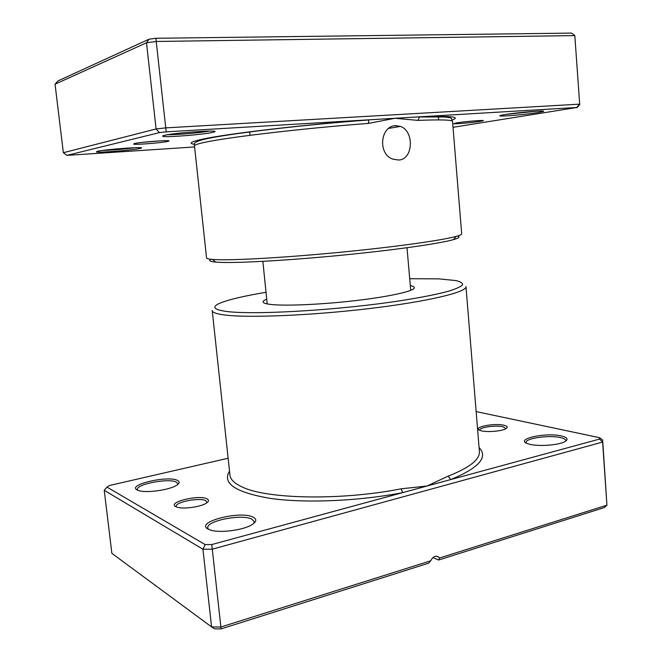 <?xml version="1.0" encoding="UTF-8"?>
<svg xmlns="http://www.w3.org/2000/svg" width="662" height="662" viewBox="0 0 662 662"><rect width="100%" height="100%" fill="white"/><g stroke="black" fill="none" stroke-linecap="round" stroke-linejoin="round"><path stroke-width="0.99" d="M134.419 143.563C140.865 141.9 173.477 139.632 168.529 141.172L167.56 141.436C161.991 142.802 136.355 144.87 133.674 144.159L134.419 143.563M456.515 122.9C464.939 121.469 486.239 119.764 483.078 120.757L480.041 121.386C472.742 122.594 455.266 124.142 453.71 123.72L456.515 122.9M395.611 125.672L400.427 126.401C414.462 131.084 413.427 159.641 398.598 160.022L392.922 159.145C377.497 154.246 380.245 125.78 395.611 125.672M504.75 114.592C517.651 112.391 547.954 109.966 543.146 111.489L537.966 112.565C526.828 114.385 502.516 116.562 500.083 115.949C499.04 115.734 500.596 115.279 504.75 114.592M97.264 151.333C104.728 149.372 147.03 146.36 141.006 148.189L139.922 148.487C133.219 150.117 99.714 152.814 96.495 151.97L97.264 151.333M164.49 135.354C174.727 132.698 222.093 129.495 214.265 131.937L212.502 132.425C203.615 134.543 167.552 137.464 163.224 136.389C162.124 136.165 162.538 135.826 164.49 135.354M457.45 236.028C460.413 236.814 459.089 238.022 453.453 239.636C439.742 243.566 395.222 249.955 343.33 255.052C291.454 260.158 241.357 263.062 221.331 262.409L215.721 262.111C209.887 261.573 208.356 260.646 211.128 259.314M194.479 145.839L206.552 257.932C206.61 258.619 208.596 259.123 212.51 259.438L218.212 259.711C238.601 260.274 289.989 257.22 343.255 251.982C396.546 246.752 442.183 240.298 456.118 236.408C459.9 235.366 461.753 234.505 461.679 233.81L452.543 121.444C452.386 119.863 440.859 119.508 417.979 120.385L394.966 118.283L368.287 123.43C305.662 128.105 229.35 137.034 205.683 142.148C198.087 143.72 194.355 144.953 194.479 145.839C195.795 145.301 189.704 142.951 203.722 139.409C226.884 133.765 305.141 124.646 368.908 119.946L368.287 123.43M453.015 127.311L576.751 107.492L166.203 131.854L159.401 132.615L66.953 155.38L194.595 146.939M579.722 104.571L574.815 35.591L156.199 41.466L146.492 42.782L55.054 84.19L57.966 80.93L149.016 39.207L155.868 38.28L571.637 33.1L574.815 35.591L579.722 104.571L576.916 107.774M55.054 84.19L63.353 152.707L156.091 128.966L165.748 127.874L155.868 38.28M166.203 131.854L165.748 127.874L579.507 104.157L576.751 107.492M159.401 132.615L156.091 128.966L146.492 42.782L149.016 39.207M167.941 134.684C176.804 134.858 200.785 132.764 209.324 131.084M102.469 150.456C113.392 150.051 124.191 149.132 134.882 147.709M506.24 114.352L536.774 111.191M63.353 152.707L66.953 155.38M142.256 142.388L159.782 140.882M452.287 119.905C461.191 116.851 450.45 115.817 420.056 116.793L419.418 117.017L417.979 120.385M194.438 144.283C188.182 143.439 190.863 141.742 202.498 139.194C226.545 133.807 304.876 124.53 369.139 119.814L372.342 119.623M503.914 425.252C507.564 426.154 508.193 427.321 505.818 428.761C501.73 431.185 487.489 432.394 481.448 430.83L479.991 430.391C471.567 427.478 493.86 422.753 503.914 425.252M506.033 428.637L503.004 426.775C495.805 424.971 478.99 427.404 479.735 430.168L479.76 430.3M207.024 498.875C209.217 500.05 208.919 501.523 206.139 503.286C200.495 506.935 183.73 509.268 177.375 507.266L175.736 506.637C166.882 502.268 199.154 494.398 207.024 498.875M207.04 502.681L205.783 500.704C199.907 497.245 175 502.003 176.183 506.422L176.357 506.927M266.72 299.158C263.559 300.44 262.475 301.574 263.468 302.542C264.419 303.411 267.125 304.081 271.594 304.537C286.249 306.067 321.492 304.528 354.385 300.738C387.32 296.957 411.847 291.677 414.131 288.301C414.925 287.159 413.651 286.257 410.299 285.579M177.524 480.455C179.948 481.713 179.659 483.318 176.646 485.271C169.778 489.905 146.774 493.223 138.921 490.666L137.108 489.954C126.773 484.749 168.264 475.192 177.524 480.455M177.764 484.485L177.871 483.765L176.365 482.143C169.116 477.906 135.892 484.121 137.373 489.541L137.646 490.219M253.198 517.212C257.096 519.298 256.558 521.863 251.585 524.916C243.012 530.146 220.645 533.117 211.087 530.262L208.058 529.112C194.363 522.078 240.612 510.203 253.198 517.212M253.951 523.286L254.291 521.797L251.899 519.19C242.292 513.72 206.031 520.771 207.752 527.928L208.406 529.294M561.459 435.968C567.607 437.483 568.675 439.411 564.669 441.753C558.455 445.195 538.769 446.635 529.823 444.31L527.424 443.59C514.548 439.047 545.918 432.17 561.459 435.968M565.662 441.173L565.77 440.561C565.605 439.336 563.858 438.343 560.524 437.59C549.237 434.826 525.123 438.252 526.166 442.522L526.364 443.118M266.025 292.298C244.973 295.815 229.946 299.307 220.951 302.774C211.228 306.696 213.09 309.593 226.545 311.463C251.999 314.905 329.353 310.817 390.075 302.261C415.14 298.661 435.339 294.813 448.513 291.222C455.994 288.897 460.669 286.787 462.548 284.883C462.862 283.146 460.661 281.706 455.936 280.564L438.567 278.851L409.704 278.719M224.095 314.913C216.35 313.879 212.394 312.439 212.229 310.602L229.946 475.084C230.401 479.545 234.563 483.55 242.441 487.1C267.125 499.14 341.518 500.646 401.139 488.813L427.015 486.016L448.157 476.135C469.59 467.678 480 459.461 479.396 451.501L465.982 286.621C467.157 292.058 428.124 301.566 369.413 308.558C310.792 315.575 247.158 318.099 224.095 314.913M228.133 458.245L109.561 485.478L107.021 487.133L205.187 544.603L211.782 544.553L599.532 439.096L599.582 437.698L476.143 411.59M428.546 563.213L221.1 628.9L214.546 628.817L211.583 626.914L220.876 627.03L430.788 560.772L428.546 563.213M104.232 490.302L111.87 553.341L211.583 626.914L202.928 549.237L104.232 490.302L107.021 487.133M599.532 439.096L602.619 442.067L606.93 505.172L604.232 507.58L438.633 560.019L439.535 558.008L606.93 505.172L602.66 440.064L602.619 442.067L212.27 549.17L221.1 628.9M211.782 544.553L212.27 549.17L202.928 549.237L205.187 544.603M439.535 558.008L438.79 557.147C435.555 555.244 432.89 556.452 430.788 560.772M438.633 560.019L432.857 557.586M602.66 440.064L599.582 437.698M479.073 447.529C488.448 457.21 479.007 467.893 450.748 479.561L448.157 476.135M229.515 471.121C221.894 483.343 235.507 492.437 270.353 498.395C305.017 503.368 358.49 501.192 402.612 492.652L401.139 488.813M168.016 140.741L168.529 141.172M388.635 128.411L400.427 126.401M542.65 111.067L543.146 111.489M140.443 147.717L141.006 148.189M213.387 131.192L214.265 131.937M215.721 262.111L212.51 259.438M438.409 116.38L438.707 119.896M396.381 125.648L396.497 127.071M250.013 135.321L249.673 131.953M453.453 239.636L456.118 236.408M163.936 135.495L163.224 136.389M96.942 151.416L96.495 151.97M500.505 115.436L500.083 115.949M134.08 143.654L133.674 144.159M452.543 121.444L451.352 118.506C451.045 117.91 448.803 117.406 444.616 117L417.019 116.967M267.208 303.916L262.864 261.349M410.721 290.353L407.006 247.729M436.473 556.179L438.79 557.147"/></g></svg>
